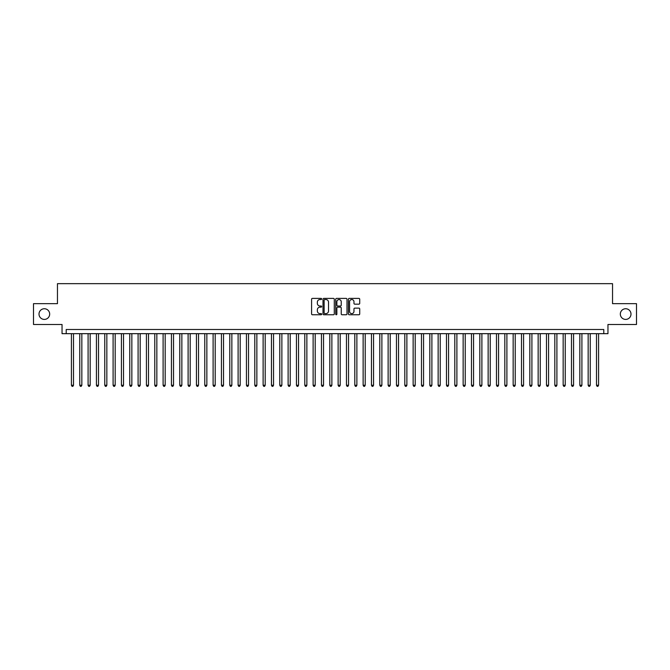 <?xml version="1.0" encoding="UTF-8"?>
<svg xmlns="http://www.w3.org/2000/svg" width="670" height="670" viewBox="0 0 670 670"><rect width="100%" height="100%" fill="white"/><g stroke="black" fill="none" stroke-linecap="round" stroke-linejoin="round"><path stroke-width="1" d="M321.667 298.971A0.57 0.57 0 0 0 321.089 298.401L312.404 298.401A0.821 0.821 0 0 0 311.584 299.214L311.584 313.945A0.821 0.821 0 0 0 312.404 314.758L321.089 314.758A0.57 0.57 0 0 0 321.667 314.188A0.57 0.57 0 0 0 321.089 313.619L319.967 313.619A2.621 2.621 0 0 1 317.354 310.997L317.354 309.766A2.621 2.621 0 0 1 319.967 307.153L321.089 307.153A0.57 0.57 0 0 0 321.667 306.575A0.57 0.57 0 0 0 321.089 306.006L319.967 306.006A2.621 2.621 0 0 1 317.354 303.393L317.354 302.162A2.621 2.621 0 0 1 319.967 299.54L321.089 299.54A0.57 0.57 0 0 0 321.667 298.971M620.328 314.079A5.335 5.335 0 0 0 625.663 319.414A5.335 5.335 0 0 0 630.998 314.079A5.335 5.335 0 0 0 625.663 308.744A5.335 5.335 0 0 0 620.328 314.079M39.002 314.079A5.335 5.335 0 0 0 44.337 319.414A5.335 5.335 0 0 0 49.672 314.079A5.335 5.335 0 0 0 44.337 308.744A5.335 5.335 0 0 0 39.002 314.079M358.911 304.163A0.821 0.821 0 0 0 359.723 303.351L359.723 299.214A0.821 0.821 0 0 0 358.911 298.401L349.254 298.401A0.821 0.821 0 0 0 348.434 299.214L348.434 313.945A0.821 0.821 0 0 0 349.254 314.758L358.911 314.758A0.821 0.821 0 0 0 359.723 313.945L359.723 308.954A0.821 0.821 0 0 0 358.911 308.133L354.773 308.133A0.821 0.821 0 0 0 353.961 308.954L353.961 311.424A2.186 2.186 0 0 1 351.767 313.619A2.186 2.186 0 0 1 349.581 311.424L349.581 301.734A2.186 2.186 0 0 1 351.767 299.54A2.186 2.186 0 0 1 353.961 301.734L353.961 303.351A0.821 0.821 0 0 0 354.773 304.163L358.911 304.163M603.787 333.668L607.958 333.668L607.958 324.498L636.5 324.498L636.5 303.661L612.539 303.661L612.539 283.661L57.461 283.661L57.461 303.661L33.5 303.661L33.5 324.498L62.042 324.498L62.042 333.668L603.787 333.668L603.787 329.498L66.213 329.498L66.213 333.668M334.288 299.214A0.821 0.821 0 0 0 333.467 298.401L323.811 298.401A0.821 0.821 0 0 0 322.999 299.214L322.999 313.945A0.821 0.821 0 0 0 323.811 314.758L333.467 314.758A0.821 0.821 0 0 0 334.288 313.945L334.288 299.214M336.533 298.401L346.189 298.401A0.821 0.821 0 0 1 347.001 299.214L347.001 313.945A0.821 0.821 0 0 1 346.189 314.758L342.06 314.758A0.821 0.821 0 0 1 341.239 313.945L341.239 307.974A0.821 0.821 0 0 0 340.419 307.153L337.68 307.153A0.821 0.821 0 0 0 336.859 307.974L336.859 314.188A0.57 0.57 0 0 1 336.29 314.758A0.57 0.57 0 0 1 335.712 314.188L335.712 299.214A0.821 0.821 0 0 1 336.533 298.401M324.716 299.54A0.57 0.57 0 0 0 324.138 300.118L324.138 313.041A0.57 0.57 0 0 0 324.716 313.619L325.896 313.619A2.621 2.621 0 0 0 328.518 310.997L328.518 302.162A2.621 2.621 0 0 0 325.896 299.54L324.716 299.54M341.239 301.776A2.186 2.186 0 0 0 339.053 299.582A2.186 2.186 0 0 0 336.859 301.776L336.859 305.185A0.821 0.821 0 0 0 337.68 306.006L340.419 306.006A0.821 0.821 0 0 0 341.239 305.185L341.239 301.776M71.422 333.668L71.422 385.258L73.507 385.258L73.507 333.668M73.507 385.258L72.879 386.339L72.05 386.339L71.422 385.258M79.755 333.668L79.755 385.258L81.841 385.258L81.841 333.668M81.841 385.258L81.212 386.339L80.383 386.339L79.755 385.258M88.088 333.668L88.088 385.258L90.174 385.258L90.174 333.668M90.174 385.258L89.546 386.339L88.716 386.339L88.088 385.258M96.421 333.668L96.421 385.258L98.507 385.258L98.507 333.668M98.507 385.258L97.887 386.339L97.049 386.339L96.421 385.258M104.763 333.668L104.763 385.258L106.84 385.258L106.84 333.668M106.84 385.258L106.22 386.339L105.383 386.339L104.763 385.258M113.096 333.668L113.096 385.258L115.181 385.258L115.181 333.668M115.181 385.258L114.553 386.339L113.716 386.339L113.096 385.258M121.429 333.668L121.429 385.258L123.514 385.258L123.514 333.668M123.514 385.258L122.886 386.339L122.057 386.339L121.429 385.258M129.762 333.668L129.762 385.258L131.848 385.258L131.848 333.668M131.848 385.258L131.22 386.339L130.39 386.339L129.762 385.258M138.095 333.668L138.095 385.258L140.181 385.258L140.181 333.668M140.181 385.258L139.553 386.339L138.724 386.339L138.095 385.258M146.429 333.668L146.429 385.258L148.514 385.258L148.514 333.668M148.514 385.258L147.894 386.339L147.057 386.339L146.429 385.258M154.77 333.668L154.77 385.258L156.847 385.258L156.847 333.668M156.847 385.258L156.227 386.339L155.39 386.339L154.77 385.258M163.103 333.668L163.103 385.258L165.189 385.258L165.189 333.668M165.189 385.258L164.56 386.339L163.723 386.339L163.103 385.258M171.436 333.668L171.436 385.258L173.522 385.258L173.522 333.668M173.522 385.258L172.893 386.339L172.064 386.339L171.436 385.258M179.769 333.668L179.769 385.258L181.855 385.258L181.855 333.668M181.855 385.258L181.227 386.339L180.398 386.339L179.769 385.258M188.102 333.668L188.102 385.258L190.188 385.258L190.188 333.668M190.188 385.258L189.56 386.339L188.731 386.339L188.102 385.258M196.436 333.668L196.436 385.258L198.521 385.258L198.521 333.668M198.521 385.258L197.901 386.339L197.064 386.339L196.436 385.258M204.777 333.668L204.777 385.258L206.854 385.258L206.854 333.668M206.854 385.258L206.234 386.339L205.397 386.339L204.777 385.258M213.11 333.668L213.11 385.258L215.196 385.258L215.196 333.668M215.196 385.258L214.567 386.339L213.73 386.339L213.11 385.258M221.443 333.668L221.443 385.258L223.529 385.258L223.529 333.668M223.529 385.258L222.901 386.339L222.072 386.339L221.443 385.258M229.777 333.668L229.777 385.258L231.862 385.258L231.862 333.668M231.862 385.258L231.234 386.339L230.405 386.339L229.777 385.258M238.11 333.668L238.11 385.258L240.195 385.258L240.195 333.668M240.195 385.258L239.567 386.339L238.738 386.339L238.11 385.258M246.443 333.668L246.443 385.258L248.528 385.258L248.528 333.668M248.528 385.258L247.908 386.339L247.071 386.339L246.443 385.258M254.784 333.668L254.784 385.258L256.861 385.258L256.861 333.668M256.861 385.258L256.241 386.339L255.404 386.339L254.784 385.258M263.117 333.668L263.117 385.258L265.203 385.258L265.203 333.668M265.203 385.258L264.575 386.339L263.737 386.339L263.117 385.258M271.451 333.668L271.451 385.258L273.536 385.258L273.536 333.668M273.536 385.258L272.908 386.339L272.079 386.339L271.451 385.258M279.784 333.668L279.784 385.258L281.869 385.258L281.869 333.668M281.869 385.258L281.241 386.339L280.412 386.339L279.784 385.258M288.117 333.668L288.117 385.258L290.202 385.258L290.202 333.668M290.202 385.258L289.574 386.339L288.745 386.339L288.117 385.258M296.45 333.668L296.45 385.258L298.535 385.258L298.535 333.668M298.535 385.258L297.916 386.339L297.078 386.339L296.45 385.258M304.791 333.668L304.791 385.258L306.868 385.258L306.868 333.668M306.868 385.258L306.249 386.339L305.411 386.339L304.791 385.258M313.125 333.668L313.125 385.258L315.202 385.258L315.202 333.668M315.202 385.258L314.582 386.339L313.744 386.339L313.125 385.258M321.458 333.668L321.458 385.258L323.543 385.258L323.543 333.668M323.543 385.258L322.915 386.339L322.077 386.339L321.458 385.258M329.791 333.668L329.791 385.258L331.876 385.258L331.876 333.668M331.876 385.258L331.248 386.339L330.419 386.339L329.791 385.258M338.124 333.668L338.124 385.258L340.209 385.258L340.209 333.668M340.209 385.258L339.581 386.339L338.752 386.339L338.124 385.258M346.457 333.668L346.457 385.258L348.542 385.258L348.542 333.668M348.542 385.258L347.923 386.339L347.085 386.339L346.457 385.258M354.798 333.668L354.798 385.258L356.875 385.258L356.875 333.668M356.875 385.258L356.256 386.339L355.418 386.339L354.798 385.258M363.132 333.668L363.132 385.258L365.209 385.258L365.209 333.668M365.209 385.258L364.589 386.339L363.751 386.339L363.132 385.258M371.465 333.668L371.465 385.258L373.55 385.258L373.55 333.668M373.55 385.258L372.922 386.339L372.084 386.339L371.465 385.258M379.798 333.668L379.798 385.258L381.883 385.258L381.883 333.668M381.883 385.258L381.255 386.339L380.426 386.339L379.798 385.258M388.131 333.668L388.131 385.258L390.216 385.258L390.216 333.668M390.216 385.258L389.588 386.339L388.759 386.339L388.131 385.258M396.464 333.668L396.464 385.258L398.55 385.258L398.55 333.668M398.55 385.258L397.921 386.339L397.092 386.339L396.464 385.258M404.797 333.668L404.797 385.258L406.883 385.258L406.883 333.668M406.883 385.258L406.263 386.339L405.425 386.339L404.797 385.258M413.139 333.668L413.139 385.258L415.216 385.258L415.216 333.668M415.216 385.258L414.596 386.339L413.759 386.339L413.139 385.258M421.472 333.668L421.472 385.258L423.557 385.258L423.557 333.668M423.557 385.258L422.929 386.339L422.092 386.339L421.472 385.258M429.805 333.668L429.805 385.258L431.89 385.258L431.89 333.668M431.89 385.258L431.262 386.339L430.433 386.339L429.805 385.258M438.138 333.668L438.138 385.258L440.224 385.258L440.224 333.668M440.224 385.258L439.595 386.339L438.766 386.339L438.138 385.258M446.471 333.668L446.471 385.258L448.557 385.258L448.557 333.668M448.557 385.258L447.929 386.339L447.099 386.339L446.471 385.258M454.804 333.668L454.804 385.258L456.89 385.258L456.89 333.668M456.89 385.258L456.27 386.339L455.432 386.339L454.804 385.258M463.146 333.668L463.146 385.258L465.223 385.258L465.223 333.668M465.223 385.258L464.603 386.339L463.766 386.339L463.146 385.258M471.479 333.668L471.479 385.258L473.564 385.258L473.564 333.668M473.564 385.258L472.936 386.339L472.099 386.339L471.479 385.258M479.812 333.668L479.812 385.258L481.897 385.258L481.897 333.668M481.897 385.258L481.269 386.339L480.44 386.339L479.812 385.258M488.145 333.668L488.145 385.258L490.231 385.258L490.231 333.668M490.231 385.258L489.603 386.339L488.773 386.339L488.145 385.258M496.478 333.668L496.478 385.258L498.564 385.258L498.564 333.668M498.564 385.258L497.936 386.339L497.106 386.339L496.478 385.258M504.812 333.668L504.812 385.258L506.897 385.258L506.897 333.668M506.897 385.258L506.277 386.339L505.44 386.339L504.812 385.258M513.153 333.668L513.153 385.258L515.23 385.258L515.23 333.668M515.23 385.258L514.61 386.339L513.773 386.339L513.153 385.258M521.486 333.668L521.486 385.258L523.572 385.258L523.572 333.668M523.572 385.258L522.943 386.339L522.106 386.339L521.486 385.258M529.819 333.668L529.819 385.258L531.905 385.258L531.905 333.668M531.905 385.258L531.277 386.339L530.447 386.339L529.819 385.258M538.152 333.668L538.152 385.258L540.238 385.258L540.238 333.668M540.238 385.258L539.61 386.339L538.781 386.339L538.152 385.258M546.486 333.668L546.486 385.258L548.571 385.258L548.571 333.668M548.571 385.258L547.943 386.339L547.114 386.339L546.486 385.258M554.819 333.668L554.819 385.258L556.904 385.258L556.904 333.668M556.904 385.258L556.284 386.339L555.447 386.339L554.819 385.258M563.16 333.668L563.16 385.258L565.237 385.258L565.237 333.668M565.237 385.258L564.617 386.339L563.78 386.339L563.16 385.258M571.493 333.668L571.493 385.258L573.579 385.258L573.579 333.668M573.579 385.258L572.951 386.339L572.113 386.339L571.493 385.258M579.826 333.668L579.826 385.258L581.912 385.258L581.912 333.668M581.912 385.258L581.284 386.339L580.455 386.339L579.826 385.258M588.159 333.668L588.159 385.258L590.245 385.258L590.245 333.668M590.245 385.258L589.617 386.339L588.788 386.339L588.159 385.258M596.493 333.668L596.493 385.258L598.578 385.258L598.578 333.668M598.578 385.258L597.95 386.339L597.121 386.339L596.493 385.258"/></g></svg>
